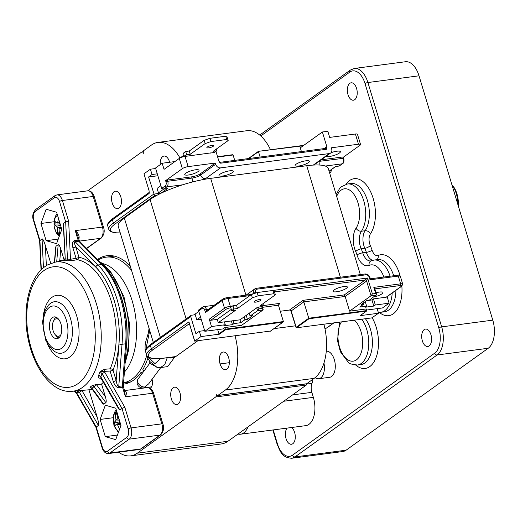 <?xml version="1.0" encoding="UTF-8"?>
<svg xmlns="http://www.w3.org/2000/svg" width="520" height="520" viewBox="0 0 520 520"><rect width="100%" height="100%" fill="white"/><g stroke="black" fill="none" stroke-linecap="round" stroke-linejoin="round"><path stroke-width="0.78" d="M451.867 184.619A20.846 11.537 82.5 0 1 457.801 204.275M458.282 205.875A18.655 10.322 -97.5 0 0 452.835 185.796L451.861 184.607M330.61 153.062A4.388 3.503 -125.6 0 1 329.284 153.576L314.256 164.352A4.388 3.503 -125.6 0 0 315.582 163.839L330.61 153.062A4.388 3.503 -125.6 0 0 331.675 149.019L331.305 147.797L358.488 144.222A4.388 1.04 -16.8 0 1 360.542 144.488L357.461 134.284A4.388 1.04 163.2 0 0 355.407 134.011L329.673 137.397L327.828 131.274L322.387 131.989L300.281 147.849L301.418 151.619M360.542 144.488A4.388 1.04 -16.8 0 1 359.97 145.281L343.428 157.144M326.248 156.189A7.462 1.768 163.2 0 0 334.25 155.363A7.462 1.768 163.2 0 0 340.399 151.665A7.462 1.768 163.2 0 0 336.908 151.209A7.462 1.768 163.2 0 0 331.006 152.718M305.89 160.803A7.462 1.768 -16.8 0 1 309.381 161.265A7.462 1.768 -16.8 0 1 302.75 165.113A7.462 1.768 -16.8 0 1 295.094 165.575A7.462 1.768 -16.8 0 1 298.474 162.923A7.462 1.768 -16.8 0 1 305.89 160.803M321.197 159.809L342.784 156.975L343.395 157.053L343.766 158.281L319.026 161.369M210.75 152.912L185.049 156.416A4.388 1.04 163.2 0 0 179.276 158.431L164.041 169.358L162.188 163.234L174.909 161.564M162.188 163.234L155.532 168.012L161.701 188.422L163.8 189.04L166.803 186.888A4.388 2.431 -97.5 0 0 167.719 181.266L167.349 180.037L191.633 176.846A6.585 1.56 -16.8 0 0 200.291 173.823L215.312 163.046L215.683 164.268L200.661 175.045L200.291 173.823M167.349 180.037L165.613 180.648L182.358 168.636A4.388 1.04 -16.8 0 1 188.13 166.621L215.312 163.046M157.287 173.817L152.016 174.506L150.41 169.202L143.969 173.823L149.123 190.886L149.123 193.472A1.319 1.053 54.4 0 1 149.253 192.439M150.41 169.202L155.688 168.506M229.769 170.814A7.462 1.768 -16.8 0 1 233.266 171.275A7.462 1.768 -16.8 0 1 226.629 175.117A7.462 1.768 -16.8 0 1 218.978 175.584A7.462 1.768 -16.8 0 1 222.358 172.933A7.462 1.768 -16.8 0 1 229.769 170.814M195.546 169.793A7.462 1.768 163.2 0 0 188.13 171.912A7.462 1.768 163.2 0 0 184.756 174.571A7.462 1.768 163.2 0 0 192.406 174.103A7.462 1.768 163.2 0 0 199.043 170.255A7.462 1.768 163.2 0 0 195.546 169.793M120.231 232.856A33.8 7.995 -16.8 0 1 114.855 224.146L154.57 195.663L148.577 176.969L152.016 174.506M148.577 176.969L157.872 175.747M163.696 189.111L158.451 192.875L157.099 188.383L160.869 185.679M270.556 331.038L194.662 341.133L200.947 336.59L199.342 331.279L195.91 333.743L190.736 316.596A1.319 1.053 -125.6 0 1 191.451 315.231L195.247 314.73M217.685 329.622L218.946 333.794A0.442 0.351 -125.6 0 0 219.433 334.159L200.947 336.59M377.175 308.653L378.553 313.235L371.755 317.902L296.361 327.815L291.161 310.967L303.823 301.886L308.757 318.214L296.088 327.301M378.553 313.235L360.068 315.666A0.442 0.351 -125.6 0 0 360.204 315.614L366.509 311.09L366.256 308.958L349.583 311.149L371.046 295.757L372.411 293.923L375.674 293.495L376.591 294.587L374.745 288.457L373.822 287.372L375.674 293.495M343.85 286.546A7.462 1.768 -16.8 0 1 347.347 287.007A7.462 1.768 -16.8 0 1 340.71 290.856A7.462 1.768 -16.8 0 1 333.06 291.324A7.462 1.768 -16.8 0 1 336.44 288.672A7.462 1.768 -16.8 0 1 343.85 286.546M387.127 296.647L389.103 303.186L375.329 305L373.828 306.079L365.125 307.222L366.626 306.144L359.743 307.047L363.818 304.122L361.283 304.454L366.438 300.762L368.973 300.43L376.591 294.587M366.626 306.144L365.261 301.606M373.828 306.079L371.976 299.956L369.109 300.333M375.329 305L373.477 298.877L371.976 299.956M374.875 288.886L400.374 285.532A3.075 0.728 -16.8 0 1 401.407 286.273A1.319 1.053 54.4 0 0 401.804 286.124L386.562 297.05A1.319 1.053 -125.6 0 1 386.165 297.206L373.477 298.877M363.818 304.122L363.454 302.9M376.044 292.76A7.462 1.768 -16.8 0 1 379.431 292.058A7.462 1.768 -16.8 0 1 382.928 292.519A7.462 1.768 -16.8 0 1 373.724 297.017M303.011 300.339L303.823 301.886L345.144 296.452L344.331 294.911L303.011 300.339L289.705 309.887A1.755 0.416 163.2 0 0 289.536 310.037L280.274 311.252M261.69 306.663L262.217 308.412L258.96 308.841L257.595 310.674L250.081 316.062L252.623 315.725L247.468 319.423L244.933 319.755L240.851 322.68L233.968 323.583L232.466 324.662L231.348 320.957M233.968 323.583L233.103 320.73L239.993 319.826L249.223 313.203L250.081 316.062M232.466 324.662L223.763 325.806L225.264 324.727L224.406 321.874L218.244 322.68L217.256 319.417L231.296 309.348M247.468 319.423L246.239 315.341M244.933 319.755L244.069 316.894M240.851 322.68L239.993 319.826M204.62 330.59L199.342 331.279M201.201 319.261L196.787 319.839L200.558 317.135M198.835 311.422L195.065 314.125L196.787 319.839M325.462 148.512A1.319 0.728 82.5 0 1 325.663 148.434A1.319 0.728 82.5 0 1 326.476 149.279L220.636 163.196L218.907 161.22L215.943 151.398M245.941 295.172L210.672 178.353A46.085 10.901 -16.8 0 0 204.464 179.328A10.972 2.594 163.2 0 0 205.517 178.653L220.545 167.875A4.388 3.503 -125.6 0 1 215.683 164.268M220.545 167.875L329.284 153.576M326.476 149.279L326.924 147.017L322.387 131.989M262.217 308.412L263.036 309.959L241.566 325.351L224.894 327.548L225.388 329.18L218.946 333.794M224.894 327.548L222.963 328.933L204.841 331.312L211.49 326.541L209.274 319.195A1.319 1.053 -125.6 0 0 210.73 320.275L217.256 319.417M282.925 322.159L283.381 321.555L225.388 329.18L225.661 329.693L282.925 322.159L270.264 331.247M190.736 316.596L150.377 345.54A1.319 1.053 -125.6 0 1 150.696 344.331C144.359 349.55 145.867 349.804 145.763 351.878A35.113 8.307 -16.8 0 1 150.377 345.54L151.365 348.81L188.929 321.867L194.721 341.055M296.361 327.815L309.023 318.734L366.509 311.09M309.023 318.734L308.757 318.214L366.75 310.589M232.557 154.733L217.549 156.709L232.557 154.733L233.09 154.98L234.722 160.394M303.687 145.399L258.44 151.333L303.18 145.769M366.587 310.043L382.447 307.964L389.103 303.186M210.73 320.275L225.972 309.342A1.319 1.053 -125.6 0 1 224.517 308.262L222.17 300.502A1.319 1.053 54.4 0 1 222.495 299.293L206.343 310.875L205.433 312.514L222.17 300.502A4.388 1.04 -16.8 0 1 227.942 298.486L230.289 306.248A4.388 1.04 163.2 0 0 224.517 308.262L209.274 319.195M370.26 278.824L370.032 279.806L398.3 276.088A4.388 1.04 -16.8 0 1 400.361 276.361L402.701 284.115A4.388 1.04 163.2 0 0 400.647 283.842L398.3 276.088A1.319 0.728 82.5 0 0 397.488 275.243L370.325 278.817M218.244 322.68L235.839 310.057L231.673 310.609L233.928 308.99L237.464 308.529L252.382 297.824L258.154 295.808L273.917 293.735L275.399 294.801L260.481 305.5L264.011 305.032L261.755 306.651L257.589 307.197L249.223 313.203M225.264 324.727L211.49 326.541M331.084 169.826L331.364 170.768L330.655 172.256L329.608 172.881M158.451 192.875L160.368 193.55M166.419 188.695L163.8 189.04M342.784 156.975L343.154 158.197A4.388 2.431 82.5 0 1 342.238 163.82L339.235 165.977L335.751 166.478M339.235 165.977L342.635 163.663C343.856 163.04 344.234 161.245 343.766 158.281M198.679 310.901L202.326 308.282A1.319 1.053 -125.6 0 1 202.644 307.073L198.998 309.686A1.319 1.053 54.4 0 0 198.679 310.901L204.841 331.312M274.521 291.896L365.151 279.975L367.601 278.005L366.613 281.06L345.144 296.452L349.583 311.149M289.536 310.037L291.128 310.875M257.452 292.507L367.601 278.005L372.411 293.923M278.675 304.207L279.812 303.394L278.454 305.221L283.381 321.555M260.097 157.053L258.466 151.645L248.865 158.535M153.322 342.446L118.255 226.311A46.085 10.901 -16.8 0 1 124.319 217.997L150.072 199.524A46.085 10.901 -16.8 0 1 156.839 195.364A46.085 10.901 163.2 0 1 160.706 193.388A46.085 10.901 -16.8 0 1 182.637 184.808A46.085 10.901 163.2 0 1 204.464 179.328M210.672 178.353L306.728 165.724A46.085 10.901 -16.8 0 1 313.391 165.074A46.085 10.901 163.2 0 1 325.312 166.042A46.085 10.901 -16.8 0 1 328.308 168.571L360.321 274.612M194.019 314.892A46.085 10.901 -16.8 0 1 195.124 314.32M170.722 358.066L174.35 357.591L197.795 340.776M59.631 224.029L54.23 224.029A28.515 9.99 0.4 0 0 56.648 226.207L57.226 227.773A28.515 23.069 125.1 0 0 57.85 233.733L59.3 232.245M58.572 218.744A28.515 23.413 121.9 0 0 57.746 222.255L56.947 223.041A28.515 8.079 -169.7 0 1 54.529 220.864A9.549 5.285 -97.5 0 0 54.23 224.029M59.67 223.041L56.947 223.041M60.457 224.978A28.515 7.241 -171.1 0 1 60.203 224.861L59.618 223.301A28.515 20.319 -62.9 0 1 59.748 222.638M57.85 233.733A9.549 5.285 -97.5 0 0 59.716 234.774A28.515 20.663 -65.7 0 1 59.098 228.819L59.904 228.033A28.515 10.829 1.7 0 0 61.607 228.787M61.236 227.572L59.547 227.981L61.282 227.714M78.78 239.025A8.781 4.856 -97.5 0 0 79.138 237.926C79.267 235.274 77.974 232.843 75.257 230.639L78.02 236.509M124.585 390.891L125.424 396.806C126.646 394.056 126.627 392.132 125.359 391.027A2.197 1.716 -63.6 0 1 124.644 390.943M79.138 237.926A2.197 1.092 14.9 0 0 78.507 238.121M98.371 375.895A2.197 1.593 -154.9 0 1 100.815 376.792L98.82 374.901L98.371 375.895C97.773 377.526 98.592 378.3 100.835 378.216M101.069 378.105L100.815 376.792L102.089 373.731L121.999 408.493L119.853 410.033L118.762 409.006L100.731 377.774L101.452 377.806M72.176 391.287A65.143 36.049 -97.5 0 0 100.256 321.906A65.143 36.049 -97.5 0 0 55.198 262.145L47.431 264.966C41.197 268.632 36.244 274.534 32.572 282.685C28.386 292.084 26.195 303.017 26 315.49C24.966 353.984 47.151 394.173 72.176 391.287L88.933 389.792A65.839 36.432 -97.5 0 0 92.183 389.188M90.441 387.459L89.992 387.205L92.216 385.606L96.343 384.481L101.588 384.144L105.43 396.851C106.288 399.965 106.438 401.901 105.878 402.675L103.734 404.216L102.778 403.656L91.637 388.434L90.402 387.439M101.387 384.15A65.839 36.432 -97.5 0 0 103.422 382.219M88.933 389.792L97.201 417.176C98.508 421.759 98.898 424.509 98.384 425.432L95.934 427.317L102.115 447.779C103.402 451.711 105.56 453.629 108.583 453.538A8.781 4.856 -97.5 0 0 109.902 452.998L129.22 439.147A8.781 4.856 -97.5 0 0 131.047 427.901L124.8 407.206L104.734 372.171L102.089 373.731L100.041 371.599L110.117 371.059A2.197 1.196 85.1 0 1 110.221 368.81L104.435 369.31L100.041 371.599L98.82 374.901M71.689 260.676L77.272 259.682A2.197 1.235 79.9 0 1 76.07 258.297L70.486 259.285A2.197 1.235 -100.1 0 0 71.689 260.676L63.395 260.721M72.917 247.839L76.07 258.297A2.197 0.52 163.2 0 0 78.956 257.289A67.957 37.609 -97.5 0 1 114.185 300.606A67.957 37.609 -97.5 0 1 113.002 370.051A2.197 0.52 -16.8 0 1 110.117 371.059L113.276 381.511A2.197 0.52 163.2 0 0 116.162 380.504L113.002 370.051A2.197 1.326 22.9 0 0 110.221 368.81A65.767 36.394 82.5 0 0 111.365 301.606A65.767 36.394 82.5 0 0 77.272 259.682A2.197 1.8 100.8 0 0 78.956 257.289L75.803 246.831C74.386 243.861 74.159 242.158 75.101 241.716L78.728 241.241A2.197 1.476 -44.7 0 1 79.807 241.547L79.164 240.292A2.197 0.52 -16.8 0 0 78.13 240.156L74.51 240.636C72.436 241.332 71.903 243.731 72.917 247.839A2.197 0.52 163.2 0 0 75.803 246.831L95.797 267.072A68.035 37.648 82.5 0 1 118.989 343.889L116.162 380.504C116.753 384.189 117.63 386.146 118.775 386.366L122.031 344.279L125.658 343.798A2.197 0.65 4.4 0 0 126.62 343.343C129.109 314.425 118.989 280.716 102.798 264.817L79.807 241.547M104.338 371.553A2.197 1.196 85.1 0 1 104.435 369.31M39.637 240.838L42.055 238.856C42.841 238.843 43.953 241.078 45.389 245.57L50.765 263.38M54.405 262.301L55.705 247.124L56.03 246.214L58.175 244.68C58.916 244.517 59.787 245.941 60.775 248.957L64.207 260.26M68.64 221.195L70.486 259.285L65.247 258.973L63.291 224.874L63.525 223.457L65.669 221.917L68.64 221.195L62.393 200.499L93.197 196.45L102.447 227.065A2.197 0.52 -16.8 0 1 103.474 227.201L94.231 196.586A2.197 0.52 163.2 0 0 93.197 196.45A8.781 4.856 82.5 0 0 87.763 190.821C90.785 190.73 92.937 192.654 94.231 196.586M61.802 229.444L56.563 243.672L46.137 240.682L40.937 223.477L46.176 209.255L56.609 212.238L61.802 229.444M64.084 259.922L59.768 260.669A2.197 1.235 -99.8 0 0 60.053 261.3M60.775 248.957L59.768 260.669L58.104 261.638M41.327 269.646L39.91 240.396L33.748 219.98A6.585 3.647 82.5 0 1 35.12 211.549L54.438 197.691A6.585 3.647 82.5 0 1 59.508 201.506L65.669 221.917L67.47 259.064A2.197 1.937 -83.2 0 1 65.773 260.91M63.525 223.457L65.247 258.973A2.197 1.931 -92 0 1 63.629 260.819M124.8 407.206L121.999 408.493L128.16 428.909A6.585 3.647 82.5 0 1 126.789 437.34L107.471 451.197A6.585 3.647 82.5 0 1 102.401 447.382L96.239 426.972L76.33 392.204L74.828 391.047M105.43 396.851L96.623 384.832L94.146 386.646L105.878 402.675M92.216 385.606L94.146 386.646L91.637 388.44M103.734 404.216L91.995 388.187L89.992 387.205M97.201 417.176L81.998 390.637L79.352 392.191L98.384 425.432M76.609 390.825L79.352 392.191L76.005 392.509L95.94 427.329M105.3 436.651L100.106 419.445L105.339 405.223L115.772 408.207L120.972 425.412L115.733 439.634L105.3 436.651L117.416 435.058M58.76 337.916A10.972 6.071 82.5 0 1 56.511 336.238A10.972 6.071 82.5 0 1 56.277 335.959L55.048 334.471A8.781 4.856 82.5 0 1 53.339 321.458A8.781 4.856 82.5 0 1 59.137 319.976M53.339 321.458L54.139 319.696A10.972 6.071 82.5 0 1 56.03 317.168M52.884 336.713A10.972 6.071 82.5 0 1 49.4 326.417A10.972 6.071 82.5 0 1 52.501 317.577A10.972 6.071 82.5 0 1 54.152 316.901A10.972 6.071 82.5 0 1 61.6 326.989A10.972 6.071 82.5 0 1 57.011 338.663A10.972 6.071 82.5 0 1 52.884 336.713M100.106 419.445L113.126 417.729M40.937 223.477L53.963 221.767M46.137 240.682L58.253 239.089M277.375 443.657A2.197 0.52 -16.8 0 0 277.082 444.054C280.365 451.464 281.502 457.496 291.707 458.25L342.817 451.529A21.944 12.142 -97.5 0 0 346.119 450.184L488.215 348.263A21.944 12.142 -97.5 0 0 492.785 320.151L419.016 75.809A21.944 12.142 -97.5 0 0 405.418 61.75L354.315 68.471L350.35 70.07A2.197 1.755 -125.6 0 0 349.817 72.091A19.754 10.933 82.5 0 1 365.021 83.538L438.796 327.88A19.754 10.933 82.5 0 1 434.681 353.184L292.578 455.104A19.754 10.933 82.5 0 1 277.375 443.657L273.228 429.923M312.806 379.334A8.781 4.856 82.5 0 1 312 383.363A8.781 4.856 -97.5 0 0 311.838 392.353L313.352 397.365A21.066 11.661 82.5 0 1 305.799 425.64L240.552 434.219A21.066 11.661 82.5 0 1 237.998 434.057L247.969 426.901A21.066 11.661 82.5 0 1 240.552 434.219M291.519 427.518A8.781 4.856 82.5 0 1 295.288 436.982A8.781 4.856 82.5 0 1 291.48 444.256A8.781 4.856 82.5 0 1 285.922 438.21A8.781 4.856 82.5 0 1 287.118 428.097M349.817 83.343A8.781 4.856 82.5 0 1 351.137 82.803A8.781 4.856 82.5 0 1 357.097 90.877A8.781 4.856 82.5 0 1 353.425 100.21A8.781 4.856 82.5 0 1 347.678 93.385A8.781 4.856 82.5 0 1 349.817 83.343M424.177 329.628A8.781 4.856 82.5 0 1 425.497 329.089A8.781 4.856 82.5 0 1 431.457 337.155A8.781 4.856 82.5 0 1 427.785 346.496A8.781 4.856 82.5 0 1 422.038 339.664A8.781 4.856 82.5 0 1 424.177 329.628M326.274 351.182A13.169 7.287 82.5 0 1 335.114 363.402A13.169 7.287 82.5 0 1 329.596 377.306L318.721 378.736A13.169 7.287 82.5 0 1 315.107 377.637M323.954 363.09A13.169 7.287 82.5 0 1 318.721 378.736M61.035 334.406A8.781 4.856 82.5 0 1 55.237 334.685A8.781 4.856 82.5 0 1 55.048 334.471M98.066 260.026L98.169 259.968A63.427 35.1 82.5 0 1 106.034 257.179A63.427 35.1 82.5 0 1 131.579 270.433M146.608 355.882A63.427 35.1 82.5 0 1 123.565 382.785M102.369 263.503A58.819 32.546 82.5 0 1 134.492 310.024A58.819 32.546 82.5 0 1 124.391 372.125M235.072 335.875A43.895 24.29 82.5 0 1 225.349 390.052L217.834 395.441A2.197 1.216 82.5 0 1 217.503 395.571A2.197 1.216 82.5 0 1 216.144 394.166A2.197 1.216 82.5 0 1 215.69 396.975L137.339 453.174A43.895 24.29 82.5 0 1 130.734 455.865A43.895 24.29 82.5 0 1 118.697 452.205M130.734 455.865L221.351 443.95A43.895 24.29 -97.5 0 0 227.955 441.259L237.998 434.057M247.969 426.901L306.306 385.06A2.197 1.216 -97.5 0 0 306.923 383.559M114.036 191.75A8.781 4.856 -97.5 0 0 111.898 201.792A8.781 4.856 -97.5 0 0 117.644 208.624A8.781 4.856 -97.5 0 0 121.316 199.284A8.781 4.856 -97.5 0 0 115.356 191.217A8.781 4.856 -97.5 0 0 114.036 191.75M173.199 387.719A8.781 4.856 -97.5 0 0 171.067 397.761A8.781 4.856 -97.5 0 0 176.813 404.586A8.781 4.856 -97.5 0 0 180.486 395.252A8.781 4.856 -97.5 0 0 174.525 387.179A8.781 4.856 -97.5 0 0 173.199 387.719M130.267 266.097A64.74 35.828 -97.5 0 0 106.951 255.73A64.74 35.828 -97.5 0 0 97.526 259.474M87.607 190.847L141.733 152.022A2.197 1.216 82.5 0 1 142.064 151.886A2.197 1.216 82.5 0 1 143.423 153.29A2.197 1.216 82.5 0 1 143.877 150.482L151.392 145.093A43.895 24.29 82.5 0 1 157.995 142.402A43.895 24.29 82.5 0 1 179.966 158.008M143.891 371.15L142.87 369.493A64.74 35.828 -97.5 0 0 147.797 358.306M150.118 388.258A7.02 3.887 -97.5 0 0 152.067 379.281M123.461 384.15A64.74 35.828 -97.5 0 0 123.825 384.104A64.74 35.828 -97.5 0 0 141.173 372.171L142.058 373.62M141.173 372.171L143.351 371.885M144.957 386.958A5.707 4.127 -143.4 0 1 142.558 386.718A5.707 4.127 -143.4 0 1 138.177 378.846A5.707 5.707 0 0 0 143.501 387.907L143.501 387.907A5.707 3.159 -97.5 0 0 144.957 386.958L148.746 383.754L160.797 367.523M147.082 355.894L147.004 356.85L149.708 361.322M138.177 378.846L149.773 363.233L158.093 367.796L159.406 367.64M156.93 367.269L149.773 361.433L149.773 363.233M174.35 357.591L167.667 366.62L160.42 367.575L164.73 364.644L167.225 357.734M220.071 363.916A8.781 4.856 82.5 0 1 223.191 352.027A8.781 4.856 82.5 0 1 228.657 357.754A8.781 4.856 82.5 0 1 225.537 369.635A8.781 4.856 82.5 0 1 220.071 363.916L229.339 362.694M160.264 164.613A8.781 4.856 82.5 0 1 164.021 156.065A8.781 4.856 82.5 0 1 169.488 161.792A8.781 4.856 82.5 0 1 169.624 162.26M270.517 149.747A43.895 24.29 -97.5 0 0 246.799 130.728L157.995 142.402M217.503 395.571L306.312 383.897A2.197 1.216 -97.5 0 0 306.637 383.76L314.151 378.372A43.895 24.29 -97.5 0 0 323.875 324.194M224.406 321.874L233.103 320.73M254.566 301.249A3.621 0.858 -16.8 0 1 258.356 299.761A3.621 0.858 -16.8 0 1 261.021 299.806A3.621 0.858 -16.8 0 1 257.803 301.672A3.621 0.858 -16.8 0 1 254.092 301.899A3.621 0.858 -16.8 0 1 254.566 301.249M231.673 310.609L230.685 307.339L232.941 305.728L233.928 308.99M237.464 308.529L236.477 305.26L232.941 305.728M252.382 297.824L251.394 294.561L236.477 305.26M258.154 295.808L257.166 292.546L251.394 294.561M273.917 293.735L272.935 290.472L257.166 292.546M275.399 294.801L274.411 291.531L272.935 290.472M264.011 305.032L263.497 303.336M184.067 155.109L180.167 157.905M210.151 153.114L214.533 152.412L216.788 150.794L213.252 151.262L228.169 140.562L227.181 137.293L225.706 136.234L209.937 138.307L204.165 140.322L189.248 151.021L185.712 151.483L183.463 153.101L184.444 156.37L188.403 155.974M228.169 140.562L226.694 139.497L210.925 141.57L205.153 143.585L190.236 154.284L186.7 154.752L184.444 156.37M186.7 154.752L185.712 151.483M190.236 154.284L189.248 151.021M205.153 143.585L204.165 140.322M210.925 141.57L209.937 138.307M226.694 139.497L225.706 136.234M216.788 150.794L216.275 149.097M207.337 147.011A3.621 0.858 -16.8 0 1 211.127 145.522A3.621 0.858 -16.8 0 1 213.798 145.567A3.621 0.858 -16.8 0 1 210.574 147.433A3.621 0.858 -16.8 0 1 206.863 147.66A3.621 0.858 -16.8 0 1 207.337 147.011M120.556 426.53A28.515 21.177 -124.2 0 1 119.23 423.631L119.49 422.038A28.515 4.907 -20.3 0 1 119.88 421.798M117.052 414.323L115.901 413.966L115.323 413.185A28.515 23.933 48.9 0 0 115.947 419.367L115.687 420.966A28.515 7.657 168.1 0 0 113.711 423.085A9.549 5.285 -97.5 0 0 114.653 426.199A28.515 5.779 -21.6 0 1 116.63 424.086L119.165 423.443M116.63 424.086L117.591 424.808A28.515 24.187 52.5 0 0 119.626 429.065M113.711 423.085L119.808 421.844M118.931 418.665A28.515 8.528 166.9 0 0 118.547 418.912L117.585 418.191A28.515 21.437 -121.1 0 1 116.961 412.139M119.002 418.899L118.281 419.003L119.028 418.984M355.407 134.011L358.488 144.222M185.049 156.416L188.13 166.621M179.276 158.431L182.358 168.636M165.613 180.648L165.984 181.87A3.075 1.703 82.5 0 1 165.347 185.803L161.701 188.422M205.517 178.653A4.388 3.503 54.4 0 1 200.661 175.045A6.585 1.56 -16.8 0 1 192.004 178.074L167.719 181.266L165.984 181.87M192.094 182.078A4.388 2.431 82.5 0 0 192.004 178.074L191.633 176.846M219.433 334.159L225.661 329.693M366.294 311.2L360.068 315.666M376.487 295.042L371.046 295.757L366.613 281.06A1.319 1.053 54.4 0 0 365.151 279.975L344.331 294.911M279.812 303.394L263.269 305.565M314.256 164.352A10.972 2.594 163.2 0 0 313.391 165.074M318.89 161.466A4.388 2.431 82.5 0 1 319.059 165.009M165.347 185.803A1.319 1.053 -125.6 0 0 166.803 186.888L182.637 184.808M206.758 310.577L206.421 309.459L208.741 309.153M202.326 308.282A3.075 1.703 82.5 0 1 204.692 310.063L206.421 309.459A4.388 2.431 -97.5 0 0 203.703 306.644L214.156 305.272M217.639 157.014L233.09 154.98M401.407 286.273L386.165 297.206M400.374 285.532A1.319 0.728 -97.5 0 0 400.647 283.842L373.822 287.372M255.697 293.059L255.476 292.318A3.075 2.45 -125.6 0 1 257.153 289.133A1.319 0.728 82.5 0 0 256.334 288.288A1.319 0.728 82.5 0 0 256.139 288.366A4.388 3.503 54.4 0 0 254.813 288.886A4.388 3.503 54.4 0 0 253.747 292.929L253.968 293.663M251.667 294.418L255.476 292.318M226.928 297.726A1.319 0.728 82.5 0 1 227.13 297.642A1.319 0.728 82.5 0 1 227.942 298.486L249.951 295.594M257.153 289.133L365.892 274.833A3.075 2.45 -125.6 0 1 369.291 277.355L370.032 279.806M364.878 274.066A1.319 0.728 82.5 0 1 365.072 273.988A1.319 0.728 82.5 0 1 365.892 274.833M246.071 295.152L254.813 288.886L256.334 288.288L365.072 273.988C367.361 273.904 368.973 275.054 369.909 277.44L369.291 277.355M397.287 275.327A1.319 0.728 82.5 0 1 397.488 275.243C398.775 274.839 399.731 275.21 400.361 276.361M256.731 307.814L257.595 310.674L263.036 309.959M232.648 305.936L230.289 306.248A1.319 0.728 -97.5 0 1 230.009 307.931L230.834 307.827M225.972 309.342A3.075 0.728 -16.8 0 1 230.009 307.931M258.96 308.841L258.427 307.093M333.723 322.901L328.257 326.82A33.8 7.995 -16.8 0 1 324.994 328.919M333.944 322.875L328.653 326.664A1.319 1.053 -125.6 0 1 328.257 326.82M175.806 356.551L164.203 358.072A33.8 7.995 -16.8 0 1 152.822 349.888L189.391 323.661M175.708 356.616L164.008 358.156A1.319 0.728 -97.5 0 0 164.203 358.072M164.008 358.156C148.597 359.879 147.127 356.655 146.751 355.141A35.113 8.307 163.2 0 1 151.365 348.81A1.319 1.053 54.4 0 0 152.822 349.888M158.925 193.44L153.758 194.116L113.399 223.061L112.417 219.797A1.319 1.053 -125.6 0 1 112.736 218.582C106.392 223.808 107.9 224.061 107.796 226.135A35.113 8.307 -16.8 0 1 112.417 219.797L149.123 193.472M114.855 224.146A1.319 1.053 -125.6 0 1 113.399 223.061A35.113 8.307 163.2 0 0 108.784 229.398L109.74 230.912L111.254 231.888L116.227 232.915L120.257 232.934M331.364 170.768L329.42 171.022M325.312 166.042L342.238 163.82A1.319 1.053 54.4 0 0 342.635 163.663M329.543 172.653L330.005 172.594M154.57 195.663L156.839 195.364M160.706 193.388L167.421 188.565M335.608 166.452L329.082 171.132M204.692 310.063L205.433 312.514M291.194 311.084L291.161 310.967A1.319 1.053 -125.6 0 0 289.705 309.887M262.483 307.32L278.454 305.221M220.636 163.196A1.319 0.728 -97.5 0 0 219.823 162.351L219.583 162.318M326.924 147.017A2.632 1.456 -97.5 0 0 326.183 147.147L324.103 148.642M326.183 147.147A1.319 1.053 -125.6 0 1 325.741 148.434M160.368 337.396L124.319 217.997M186.121 318.923L150.072 199.524M340.392 277.231L306.728 165.724M59.508 233.688A8.658 4.791 82.5 0 1 58.253 232.856M55.036 224.224A8.658 4.791 82.5 0 1 55.23 221.631M59.618 235.385A10.303 5.7 82.5 0 1 58.929 235.072A10.303 5.7 82.5 0 1 54.08 224.958A10.303 5.7 82.5 0 1 57.564 215.404M57.746 222.255L59.579 222.079M56.648 226.207L60.554 225.31M57.226 227.773L61.191 227.409M103.474 227.201C104.923 231.101 104.189 234.715 101.276 238.056A2.197 1.755 -125.6 0 1 100.62 238.31L86.567 248.385M118.989 343.889A2.197 0.65 -175.6 0 0 122.031 344.279A70.226 38.864 -97.5 0 0 98.091 264.979L101.712 264.505L78.728 241.241A2.197 1.216 -97.5 0 1 78.13 240.156L75.257 230.639L102.447 227.065A8.781 4.856 82.5 0 1 100.62 238.31L79.489 241.092M128.16 428.909A2.197 0.52 163.2 0 1 131.047 427.901L161.857 423.846A2.197 0.52 -16.8 0 1 162.883 423.982L153.641 393.367A2.197 0.52 163.2 0 0 152.613 393.231L161.857 423.846A8.781 4.856 82.5 0 1 160.03 435.091L140.712 448.949A8.781 4.856 82.5 0 1 139.386 449.488L141.375 448.688A2.197 1.755 -125.6 0 1 140.712 448.949L109.902 452.998A2.197 1.755 -125.6 0 1 107.471 451.197M153.641 393.367C152.353 389.435 150.196 387.51 147.173 387.601A8.781 4.856 82.5 0 1 152.613 393.231L125.424 396.806L122.551 387.29A2.197 0.52 -16.8 0 1 123.585 387.419L124.728 391.216M141.375 448.688L160.693 434.837A2.197 1.755 -125.6 0 1 160.03 435.091L129.22 439.147A2.197 1.755 -125.6 0 1 126.789 437.34M113.276 381.511C114.725 385.56 116.61 387.647 118.931 387.764L122.551 387.29A2.197 1.216 -97.5 0 1 122.401 385.892A2.197 0.65 4.4 0 0 123.364 385.431L126.62 343.343M104.734 372.171L104.338 371.56M125.359 391.027A8.781 4.856 -97.5 0 0 124.585 390.748M118.931 387.764A2.197 1.216 82.5 0 1 118.775 386.366L122.401 385.892L125.658 343.798A70.226 38.864 82.5 0 0 101.712 264.505A2.197 1.476 -44.7 0 1 102.798 264.817M95.797 267.072A2.197 1.476 135.3 0 1 98.091 264.979L75.101 241.716A2.197 1.216 -97.5 0 1 74.51 240.636M101.01 263.003A65.839 36.432 82.5 0 1 125.294 360.425M126.353 346.788A65.839 36.432 -97.5 0 0 117.695 287.995M42.055 238.856L43.459 267.716M46.358 265.61L45.389 245.57M54.652 262.249L56.03 246.214M58.175 244.68L56.693 261.885M119.853 410.033L100.815 376.792M96.623 384.832L96.349 384.481M102.115 447.779A2.197 0.52 -16.8 0 1 102.401 447.382M54.438 197.691A2.197 1.755 54.4 0 1 54.97 195.669L56.953 194.877A8.781 4.856 -97.5 0 1 62.393 200.499A2.197 0.52 163.2 0 0 59.508 201.506M54.97 195.669L35.653 209.528A2.197 1.755 54.4 0 0 35.12 211.549M35.653 209.528C32.74 212.862 32.013 216.483 33.456 220.376A2.197 0.52 -16.8 0 1 33.748 219.98M45.975 269.256A60.755 33.624 82.5 0 1 95.199 340.815A60.755 33.624 82.5 0 1 41.88 371.124A60.755 33.624 82.5 0 1 45.975 269.256M47.086 343.109A32.006 17.713 -97.5 0 0 71.695 355.394A32.006 17.713 -97.5 0 0 76.141 314.19A32.006 17.713 -97.5 0 0 52.032 297.297A32.006 17.713 -97.5 0 0 43.414 315.172M49.419 307.365A21.944 12.142 82.5 0 1 67.957 331.318A21.944 12.142 82.5 0 1 49.368 344.656A21.944 12.142 82.5 0 1 49.419 307.365M50.466 303.342A25.968 14.371 -97.5 0 0 50.382 303.394L48.269 305.312L44.505 311.63L42.477 322.12L45.623 340.041L49.062 346.249L54.268 351.344L56.862 352.677A25.968 14.371 -97.5 0 0 72.014 325.702A25.968 14.371 -97.5 0 0 50.466 303.342M260.774 135.96L349.817 72.091M379.321 312.377A30.726 17.004 -97.5 0 0 401.856 286.084M400.121 275.892A30.726 17.004 -97.5 0 0 378.176 255.437A8.781 4.856 82.5 0 1 372.099 250.237A30.726 17.004 -97.5 0 0 370.299 245.492A8.781 4.856 82.5 0 1 370.474 233.786A30.726 17.004 -97.5 0 0 370.363 191.237A30.726 17.004 -97.5 0 0 345.937 184.294M355.817 365.137A30.726 17.004 -97.5 0 0 376.376 356.746A30.726 17.004 -97.5 0 0 372.177 317.785M390.084 276.218A26.338 14.573 -97.5 0 0 373.997 260.058L377.624 259.584A26.338 14.573 82.5 0 1 393.712 275.743M395.902 290.355A26.338 14.573 82.5 0 1 384.488 311.805L380.861 312.28A26.338 14.573 -97.5 0 0 392.204 293.007M378.176 255.437A4.388 3.614 -112.9 0 1 376.747 259.695M336.7 196.365A21.944 12.142 82.5 0 1 354.881 195.754A21.944 12.142 82.5 0 1 356.076 228.176A4.388 3.1 34 0 0 361.465 231.218A26.338 14.573 -97.5 0 0 363.825 201.058A26.338 14.573 -97.5 0 0 347.451 183.989L351.078 183.508A26.338 14.573 82.5 0 1 367.451 200.583A26.338 14.573 82.5 0 1 365.085 230.737A4.388 3.1 -146 0 1 370.474 233.786M356.076 228.176A17.557 9.717 -97.5 0 0 355.719 251.589A4.388 1.722 -24 0 1 361.192 248.775A13.169 7.287 82.5 0 1 361.465 231.218L365.085 230.737A13.169 7.287 -97.5 0 0 364.819 248.3A4.388 1.722 156 0 0 370.299 245.492M355.719 251.589A21.944 12.142 82.5 0 1 357.006 254.976A4.388 1.137 -17.8 0 1 362.739 252.844A26.338 14.573 -97.5 0 0 361.192 248.775L364.819 248.3A26.338 14.573 82.5 0 1 366.366 252.369A4.388 1.137 162.2 0 0 372.099 250.237M357.006 254.976A17.557 9.717 -97.5 0 0 369.161 265.375A4.388 3.614 67.1 0 1 371.079 260.851L370.786 260.936A13.169 7.287 82.5 0 1 362.739 252.844L366.366 252.369A13.169 7.287 -97.5 0 0 372.665 260.319M369.161 265.375A21.944 12.142 82.5 0 1 383.897 277.03M365.404 318.734A26.338 14.573 82.5 0 1 372.209 346.756A26.338 14.573 82.5 0 1 360.984 364.566L357.363 365.047A26.338 14.573 -97.5 0 0 368.589 347.23A26.338 14.573 -97.5 0 0 361.784 319.215M354.341 320.19A21.944 12.142 82.5 0 1 361.29 352.43A21.944 12.142 82.5 0 1 343.057 354.829A21.944 12.142 82.5 0 1 341.438 321.887M365.021 83.538A2.197 0.52 -16.8 0 1 367.906 82.531A21.944 12.142 -97.5 0 0 354.315 68.471M438.796 327.88A2.197 0.52 -16.8 0 1 441.675 326.872L367.906 82.531L419.016 75.809M434.681 353.184A2.197 1.755 54.4 0 0 437.106 354.985A21.944 12.142 -97.5 0 0 441.675 326.872L492.785 320.151M292.578 455.104A2.197 1.755 54.4 0 0 295.009 456.904L437.106 354.985L488.215 348.263M291.707 458.25A21.944 12.142 -97.5 0 0 295.009 456.904L346.119 450.184M292.617 394.882L311.838 392.353M312 383.363L306.865 384.04M313.352 397.365L283.725 401.258M227.955 441.259L137.339 453.174M215.69 396.975L306.306 385.06M145.841 349.674L149.715 330.512M160.791 358.507L154.96 363.643L148.272 357.11M170.846 357.253L170.722 358.072M306.637 383.76L217.834 395.441M225.349 390.052L314.151 378.372M295.555 325.8L273.962 328.64M117.591 424.808L119.594 424.489M115.687 420.966L119.587 420.843M115.947 419.367L118.228 418.997M116.928 412.022A9.549 5.285 -97.5 0 0 115.323 413.185M118.781 431.353A10.303 5.7 82.5 0 1 113.978 424.925A10.303 5.7 82.5 0 1 116.727 411.372M115.901 413.966A8.658 4.791 82.5 0 1 116.981 413.049M115.239 425.451A8.658 4.791 82.5 0 1 114.465 422.773M270.413 331.182L283.147 322.049M188.994 322.361L194.662 341.133M303.719 145.379L258.453 151.333L248.3 158.607M401.804 286.124L402.701 284.115M222.495 299.293C221.975 299.383 225.076 297.869 227.13 297.642L251.882 294.392M370.344 278.882L369.909 277.44M328.653 326.664L325.013 328.991M149.26 192.387L112.736 218.582M107.796 226.135L108.784 229.398M163.293 189.163L166.914 188.689M330.655 172.256L329.641 172.984M329.115 171.243L335.738 166.491L339.346 166.017M145.763 351.878L146.751 355.141M150.696 344.331L191.055 315.387M203.703 306.644L202.644 307.073M290.732 310.479L296.101 327.613M262.184 306.345L263.139 309.504M325.858 148.363L219.823 162.351M57.09 213.824L55.79 215.625L54.386 219.186L54.074 226.207L56.173 232.726L59.209 236.489M101.276 238.056L86.697 248.514M162.883 423.982C164.333 427.882 163.599 431.496 160.693 434.837M108.583 453.538L139.386 449.488M147.173 387.601L124.534 390.579M78.013 236.496L79.164 240.292M123.585 387.419L123.364 385.431M99.736 261.716L101.731 263.042L110.403 271.264L123.929 296.55L129.519 323.7L128.427 350.714L125.053 363.526M55.198 262.145L63.427 260.709M39.63 240.792L41.041 269.932M64.922 258.531C65.007 259.447 64.486 260.175 63.362 260.728L64.162 260.579M74.639 391.066L75.998 392.503M33.456 220.376L39.63 240.819M56.953 194.877L87.763 190.821M74.243 391.099L76.511 393.4M371.079 260.851L373.997 260.058M378.281 312.319L380.861 312.28M347.451 183.989L341.374 186.725L339.657 188.428L336.147 194.525M339.703 322.114L337.48 340.665L340.385 351.767L348.647 362.739L350.76 363.954L357.363 365.047M277.082 444.054L272.831 429.975M259.727 135.07L350.35 70.07M123.565 382.811L130.787 381.862M106.034 257.179L114.251 256.1M143.286 151.723L142.064 151.886M143.501 387.907L151.548 386.848M147.004 356.85L145.106 349.681L145.093 345.728L145.86 341.257L148.421 332.781L149.058 328.334M172.653 357.019L172.49 357.838M160.42 367.569L156.676 367.185M116.252 409.793L114.959 411.587L113.549 415.155L113.913 425.276L118.378 432.451"/></g></svg>
